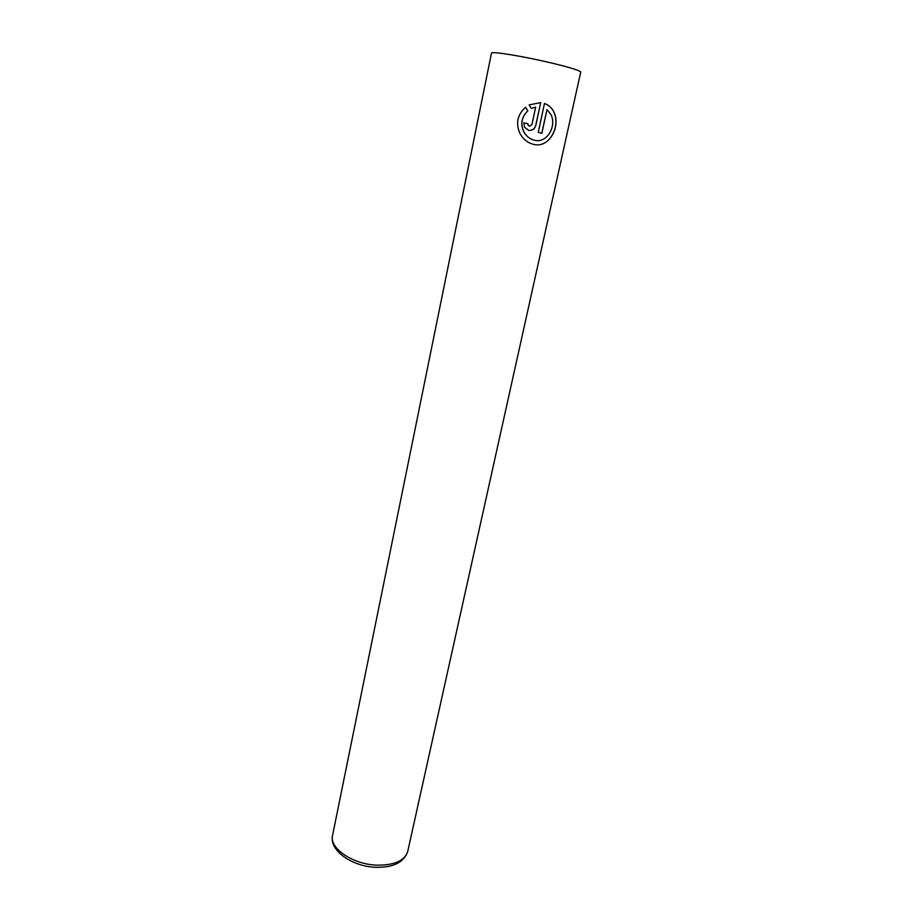 <?xml version="1.0" encoding="UTF-8"?>
<svg xmlns="http://www.w3.org/2000/svg" width="913" height="913" viewBox="0 0 913 913"><rect width="100%" height="100%" fill="white"/><g stroke="black" fill="none" stroke-linecap="round" stroke-linejoin="round"><path stroke-width="1.37" d="M525.511 107.289L527.805 110.838C521.517 116.978 520.205 124.008 523.845 131.951C526.105 135.98 529.312 138.662 533.432 139.986L534.881 140.328M534.584 140.271L533.523 139.997C529.392 138.673 526.196 136.003 523.925 131.963C520.284 124.031 521.608 116.99 527.885 110.85L525.557 107.243C517.26 114.844 515.457 123.712 520.148 133.857C523.115 139.073 527.269 142.485 532.633 144.117L533.706 144.38C549.238 148.499 560.902 126.553 553.997 112.185C552.034 108.008 548.861 105.098 544.479 103.466L538.225 132.431L541.866 133.218L546.99 109.583L550.996 114.604C556.827 126.12 546.99 143.603 534.584 140.271M544.479 103.489C548.793 105.121 551.943 108.019 553.906 112.173C560.765 126.325 549.329 148.248 533.934 144.437M523.868 122.833L524.507 127.227L528.638 130.354C532.279 130.753 534.664 129.11 535.805 125.401L540.713 102.61L529.129 104.915L531.4 108.51L535.691 107.049L531.937 124.567L529.517 126.211L528.171 125.184L527.965 123.712L523.868 122.833L527.874 123.7L528.079 125.172L529.437 126.199M540.713 102.61L535.726 125.389C534.698 128.847 532.496 130.525 529.084 130.422M531.72 108.316L535.691 107.049M541.774 133.207L546.99 109.583M377.32 865.17C394.633 865.227 404.767 860.639 407.734 851.407C404.082 862.192 393.651 867.498 376.43 867.327C352.817 866.871 328.908 850.79 332.549 835.429C328.977 848.2 353.046 864.645 377.32 865.17M407.734 851.407L580.736 72.081C580.017 70.518 569.826 67.391 550.174 62.677C522.43 56.115 490.692 51.014 491.491 53.114L332.549 835.429"/></g></svg>
